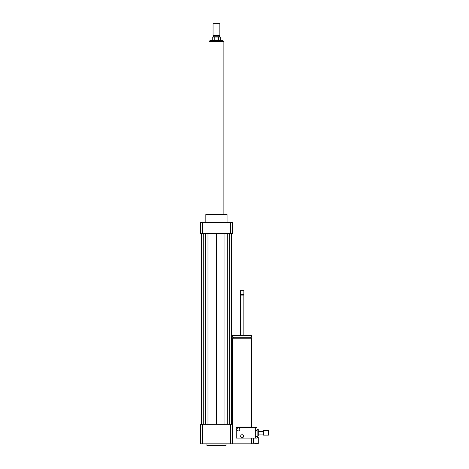 <?xml version="1.0" encoding="UTF-8"?>
<svg xmlns="http://www.w3.org/2000/svg" width="469" height="469" viewBox="0 0 469 469"><rect width="100%" height="100%" fill="white"/><g stroke="black" fill="none" stroke-linecap="round" stroke-linejoin="round"><path stroke-width="0.7" d="M253.612 438.116L253.612 443.217L258.278 443.428L258.278 437.483L257.006 437.483M253.823 443.428L253.823 438.116M232.589 426.016L232.589 338.202L251.701 338.202L251.701 426.016L232.378 426.016M242.145 337.264L251.701 337.264L251.701 335.564L232.589 335.564L232.589 337.264L242.145 337.264M240.445 335.564L240.445 295.118L243.845 295.118L243.845 335.564M240.445 295.118L240.761 294.802L243.845 295.118M242.145 294.479L243.845 294.479L243.845 290.768L240.445 290.768L240.445 294.479L242.145 294.479M240.445 290.768L243.845 290.768M202.409 424.316L202.409 443.85L200.527 443.85L200.527 424.316L230.496 424.316L230.496 443.85L251.484 443.85L251.484 438.116M251.484 427.505L251.484 426.016M206.899 443.85L206.899 445.55L226.005 445.55L226.005 443.85M230.496 424.316L232.378 424.316L232.378 443.85M202.409 443.85L230.496 443.85M205.838 222.611L205.838 214.544L227.066 214.544L227.066 222.611M205.838 214.544L206.26 214.116L226.644 214.116L227.066 214.544M230.496 233.65L230.496 222.611L232.378 222.611L232.378 233.65L200.527 233.65L200.527 222.611L202.409 222.611L202.409 233.65M230.496 222.611L202.409 222.611M224.927 233.65L224.927 424.316M216.455 233.65L216.455 424.316M227.236 233.65L227.236 424.316M229.658 233.65L229.658 424.316M231.44 233.65L231.44 424.316M201.465 233.65L201.465 424.316M203.247 233.65L203.247 424.316M205.668 233.65L205.668 424.316M207.978 233.65L207.978 424.316M214.216 40.012L214.216 37.039L218.689 37.039L218.689 40.012L214.216 40.012L218.689 40.012M220.7 40.434L220.7 37.039L218.689 37.039M214.216 37.039L212.205 37.039L212.205 40.434M222.757 40.434L210.147 40.434L209.086 41.495L223.819 41.495L222.757 40.434M219.85 23.661L213.055 23.661L213.055 35.638L219.85 35.638L219.85 23.661L213.055 23.661M219.85 35.638L219.533 36.189L213.372 36.189L213.055 35.638M223.883 214.116L223.883 41.712L209.022 41.712L209.022 214.116M268.473 435.144L268.473 430.478L263.379 430.478L263.379 435.144L268.473 435.144M238.322 430.9A1.489 1.489 0 0 1 237.033 428.672A1.489 1.489 0 0 1 239.606 428.672A1.489 1.489 0 0 1 238.322 430.9M242.145 437.694A1.489 1.489 0 0 1 240.855 435.466A1.489 1.489 0 0 1 243.429 435.466A1.489 1.489 0 0 1 242.145 437.694M255.306 430.478L257.006 430.478L257.006 427.505L255.306 427.505L255.306 438.116L257.006 438.116L257.006 436.422M257.856 429.199L257.856 436.422L258.278 435.994L258.278 429.627L257.006 429.199M255.306 427.505L236.2 427.505L236.2 438.116L255.306 438.116M253.612 443.217L251.484 443.217M250.851 338.202L250.851 337.264M233.439 338.202L233.439 337.264M243.522 294.802L243.845 294.479M240.761 294.802L240.445 294.479M213.372 36.189L213.372 37.039M219.533 36.189L219.533 37.039M263.379 431.539L258.278 431.539M263.379 434.083L258.278 434.083M257.856 436.422L255.306 436.422"/></g></svg>
